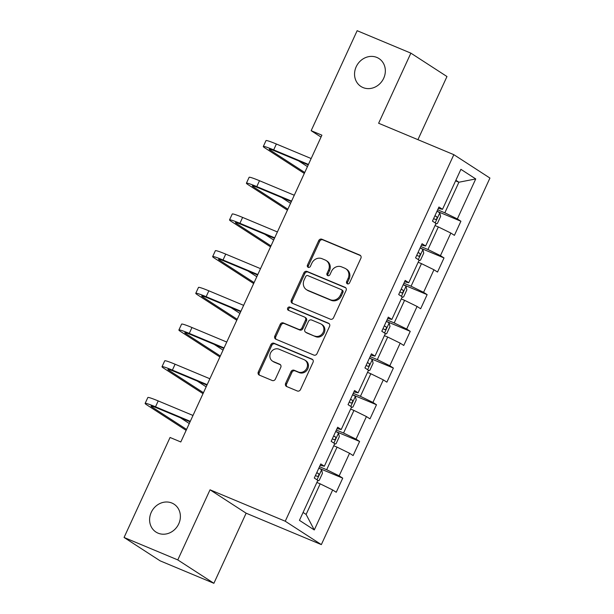 <?xml version="1.0" encoding="UTF-8"?>
<svg xmlns="http://www.w3.org/2000/svg" width="614" height="614" viewBox="0 0 614 614"><rect width="100%" height="100%" fill="white"/><g stroke="black" fill="none" stroke-linecap="round" stroke-linejoin="round"><path stroke-width="0.92" d="M347.378 283.814A1.781 1.596 -57.1 0 0 349.596 282.816L360.878 258.279A2.548 2.279 -57.1 0 0 359.835 255.086L321.866 239.222A2.548 2.279 -57.1 0 0 318.697 240.657L307.414 265.187A1.781 1.596 -57.1 0 0 310.362 266.422L311.828 263.245A8.159 7.291 -57.1 0 1 321.974 258.678L325.136 259.998A8.159 7.291 -57.1 0 1 326.172 260.543A8.159 7.291 -57.1 0 1 328.49 270.206L327.024 273.383A1.781 1.596 -57.1 0 0 329.979 274.619L331.437 271.442A8.159 7.291 -57.1 0 1 341.591 266.875L344.753 268.195A8.159 7.291 -57.1 0 1 345.789 268.74A8.159 7.291 -57.1 0 1 348.107 278.403L346.641 281.58A1.781 1.596 -57.1 0 0 347.378 283.814M171.92 503.05A16.616 14.859 -57.1 0 0 151.842 511.17A16.616 14.859 -57.1 0 0 155.956 532.046A16.616 14.859 -57.1 0 0 158.067 533.159A16.616 14.859 -57.1 0 0 178.144 525.039A16.616 14.859 -57.1 0 0 174.031 504.163A16.616 14.859 -57.1 0 0 171.92 503.05M376.873 57.447A16.616 14.859 -57.1 0 0 356.788 65.575A16.616 14.859 -57.1 0 0 360.909 86.451A16.616 14.859 -57.1 0 0 363.02 87.564A16.616 14.859 -57.1 0 0 383.098 79.444A16.616 14.859 -57.1 0 0 378.976 58.56A16.616 14.859 -57.1 0 0 376.873 57.447M285.625 383.351A2.548 2.279 -57.1 0 0 286.677 386.544L297.329 390.988A2.548 2.279 -57.1 0 0 300.499 389.56L313.033 362.314A2.548 2.279 -57.1 0 0 311.981 359.121L274.021 343.257A2.548 2.279 -57.1 0 0 270.843 344.692L258.31 371.938A2.548 2.279 -57.1 0 0 259.361 375.131L272.225 380.503A2.548 2.279 -57.1 0 0 275.394 379.076L280.759 367.41A2.548 2.279 -57.1 0 0 279.715 364.225L273.33 361.554A6.815 6.094 -57.1 0 1 272.47 361.101A6.815 6.094 -57.1 0 1 270.782 352.536A6.815 6.094 -57.1 0 1 279.017 349.205L304.014 359.643A6.815 6.094 -57.1 0 1 304.874 360.103A6.815 6.094 -57.1 0 1 306.57 368.669A6.815 6.094 -57.1 0 1 298.327 372L294.16 370.257A2.548 2.279 -57.1 0 0 290.99 371.685L285.625 383.351L286.6 383.98A2.548 2.279 -57.1 0 0 286.899 386.636M210.034 489.803L177.784 559.914L124.066 537.465L160.162 560.858L213.887 583.3L246.13 513.189L321.345 544.61L285.249 521.225L210.034 489.803L246.13 513.189M417.927 139.67L446.969 76.535L410.873 53.142L378.623 123.253L453.838 154.674L285.249 521.225M410.873 53.142L357.148 30.7L311.16 130.69L321.03 137.083M124.066 537.465L170.055 437.475L180.8 441.965L321.905 135.18L311.16 130.69M330.363 319.173A2.548 2.279 -57.1 0 0 333.532 317.745L346.066 290.491A2.548 2.279 -57.1 0 0 345.014 287.298L307.054 271.442A2.548 2.279 -57.1 0 0 303.876 272.869L291.343 300.116A2.548 2.279 -57.1 0 0 292.394 303.308L330.363 319.173M329.549 326.402L317.016 353.649A2.548 2.279 -57.1 0 1 313.846 355.084L275.878 339.22A2.548 2.279 -57.1 0 1 274.826 336.027L280.191 324.369A2.548 2.279 -57.1 0 1 283.361 322.941L298.765 329.373A2.548 2.279 -57.1 0 0 301.934 327.945L305.488 320.209A2.548 2.279 -57.1 0 0 304.444 317.016L288.411 310.316A1.781 1.596 -57.1 0 1 289.9 307.084L328.498 323.21A2.548 2.279 -57.1 0 1 329.549 326.402M321.345 544.61L489.934 178.06L453.838 154.674M342.727 478.152L339.166 475.842L349.558 453.262L353.119 455.565L359.612 441.451L356.051 439.14L366.435 416.561L369.996 418.863L376.489 404.749L372.928 402.439L383.32 379.859L386.881 382.161L393.374 368.047L389.813 365.737L400.198 343.157L403.759 345.459L410.252 331.345L406.691 329.035L417.083 306.455L420.644 308.758L427.137 294.643L423.576 292.333L433.96 269.753L437.521 272.056L444.014 257.941L440.453 255.631L450.845 233.051L454.406 235.354L460.899 221.24L457.338 218.929L475.735 178.935L460.899 169.326L442.502 209.32L438.949 207.018L432.456 221.132L436.017 223.442L425.625 246.022L422.064 243.72L415.571 257.834L419.132 260.144L408.747 282.724L405.186 280.421L398.693 294.536L402.254 296.846L391.862 319.426L388.301 317.123L381.808 331.238L385.369 333.548L374.985 356.128L371.424 353.825L364.931 367.939L368.492 370.25L358.1 392.83L354.539 390.527L348.046 404.641L351.607 406.952L341.223 429.531L337.662 427.229L331.169 441.343L334.73 443.653L324.338 466.233L320.777 463.931L314.284 478.045L317.845 480.355L299.448 520.35L314.284 529.959L332.673 489.964L336.234 492.267L342.727 478.152L318.827 468.167A6.877 0.491 -155.3 0 1 321.59 469.702L322.457 473.317L319.211 480.378L317.561 480.969M333.755 445.764L337.055 447.138L326.671 469.725L319.495 466.724M326.671 469.725L339.166 475.842M337.055 447.138L349.558 453.262M324.338 466.233L320.155 465.289M350.64 409.062L353.94 410.436L343.548 433.024L336.372 430.023M343.548 433.024L356.051 439.14M353.94 410.436L366.435 416.561M341.223 429.531L337.032 428.587M367.517 372.36L370.818 373.734L360.433 396.322L353.257 393.321M360.433 396.322L372.928 402.439M370.818 373.734L383.32 379.859M358.1 392.83L353.917 391.885M384.402 335.658L387.703 337.032L377.311 359.62L370.135 356.619M377.311 359.62L389.813 365.737M387.703 337.032L400.198 343.157M374.985 356.128L370.795 355.184M401.28 298.957L404.58 300.33L394.196 322.918L387.012 319.917M394.196 322.918L406.691 329.035M404.58 300.33L417.083 306.455M391.862 319.426L387.68 318.482M418.165 262.255L421.465 263.629L411.073 286.216L403.897 283.215M411.073 286.216L423.576 292.333M421.465 263.629L433.96 269.753M408.747 282.724L404.557 281.78M435.042 225.553L438.342 226.927L427.958 249.514L420.774 246.513M427.958 249.514L440.453 255.631M438.342 226.927L450.845 233.051M425.625 246.022L421.442 245.078M455.603 180.846L458.904 182.228L444.835 212.812L437.659 209.811M444.835 212.812L457.338 218.929M455.872 180.263L458.904 182.228L475.735 178.935M442.502 209.32L438.319 208.376M177.784 559.914L213.887 583.3M303.078 512.46L306.11 514.425L320.178 483.84L316.878 482.466M306.11 514.425L314.284 529.959M320.178 483.84L332.673 489.964M436.999 211.254L460.899 221.24M420.114 247.956L444.014 257.941M403.237 284.658L427.137 294.643M386.352 321.36L410.252 331.345M368.208 370.864L369.858 370.273L373.105 363.212L372.23 359.597A6.877 0.491 -155.3 0 0 369.459 358.085L393.374 368.047M352.589 394.764L376.489 404.749M335.712 431.465L359.612 441.451M347.708 283.906A1.781 1.596 -57.1 0 1 347.616 282.21L349.082 279.04A8.159 7.291 -57.1 0 0 346.764 269.369L345.789 268.74M326.172 260.543L327.147 261.18A8.159 7.291 -57.1 0 1 329.465 270.843L328.006 274.021A1.781 1.596 -57.1 0 0 328.091 275.709M360.579 255.624L322.841 239.859A2.548 2.279 -57.1 0 0 319.671 241.287L308.389 265.824A1.781 1.596 -57.1 0 0 308.474 267.52M345.766 287.836L308.028 272.071A2.548 2.279 -57.1 0 0 304.851 273.499L292.318 300.753A2.548 2.279 -57.1 0 0 292.617 303.4M341.944 291.796A1.781 1.596 -57.1 0 0 341.207 289.562L307.883 275.64A1.781 1.596 -57.1 0 0 305.665 276.645L304.122 279.992A8.159 7.291 -57.1 0 0 306.44 289.654A8.159 7.291 -57.1 0 0 307.476 290.199L330.255 299.716A8.159 7.291 -57.1 0 0 340.402 295.15L341.944 291.796L342.919 292.433A1.781 1.596 -57.1 0 0 342.412 290.315L341.438 289.685M306.44 289.654L307.414 290.284A8.159 7.291 -57.1 0 0 308.451 290.836L307.476 290.199M342.919 292.433L341.376 295.779A8.159 7.291 -57.1 0 1 331.23 300.346L308.451 290.836M304.767 317.185L305.741 317.822A2.548 2.279 -57.1 0 1 306.47 320.838L302.909 328.574A2.548 2.279 -57.1 0 1 299.739 330.002L284.343 323.57A2.548 2.279 -57.1 0 0 281.166 324.998L275.801 336.664A2.548 2.279 -57.1 0 0 276.1 339.312M329.25 323.747L290.875 307.721A1.781 1.596 -57.1 0 0 288.787 310.477M314.736 336.042A6.815 6.094 -57.1 0 0 322.979 332.711A6.815 6.094 -57.1 0 0 321.291 324.146A6.815 6.094 -57.1 0 0 320.424 323.693L311.613 320.009A2.548 2.279 -57.1 0 0 308.443 321.437L304.889 329.173A2.548 2.279 -57.1 0 0 305.933 332.366L315.719 336.679A6.815 6.094 -57.1 0 0 323.954 333.348A6.815 6.094 -57.1 0 0 322.266 324.783L321.291 324.146M305.611 332.197L306.586 332.826A2.548 2.279 -57.1 0 0 306.908 332.995L305.933 332.366M315.719 336.679L306.908 332.995M304.874 360.103L305.849 360.733A6.815 6.094 -57.1 0 1 307.545 369.298A6.815 6.094 -57.1 0 1 299.302 372.629L295.142 370.894A2.548 2.279 -57.1 0 0 291.965 372.322L286.6 383.98M272.47 361.101L273.445 361.73A6.815 6.094 -57.1 0 0 274.312 362.191L273.33 361.554M280.46 364.762L274.312 362.191M312.733 359.658L274.995 343.894A2.548 2.279 -57.1 0 0 271.818 345.321L259.285 372.568A2.548 2.279 -57.1 0 0 259.584 375.223M435.733 224.056L437.383 223.465L440.622 216.404L439.754 212.789A6.877 0.491 -155.3 0 0 436.984 211.277M433.63 218.569A6.877 0.491 24.7 0 1 435.403 219.497C436.938 219.19 437.375 218.246 436.7 216.673A6.877 0.491 -155.3 0 0 434.927 215.744M304.306 173.447L264.872 147.897A19.471 1.397 24.7 0 1 263.299 146.493L266 140.614A19.471 1.397 24.7 0 1 276.377 144.014L311.16 158.542M263.299 146.493A19.471 1.397 24.7 0 1 273.675 149.893L308.451 164.422M308.236 164.89L276.108 151.474A12.978 0.929 -155.3 0 0 269.193 149.21A12.978 0.929 -155.3 0 0 270.244 150.146L304.744 172.496M298.534 160.837L307.445 166.617M418.848 260.758L420.498 260.167L423.744 253.106L422.877 249.491A6.877 0.491 -155.3 0 0 420.106 247.979M416.752 255.27A6.877 0.491 24.7 0 1 418.525 256.199C420.06 255.892 420.49 254.948 419.822 253.375A6.877 0.491 -155.3 0 0 418.05 252.446M401.97 297.46L403.621 296.869L406.867 289.808L405.992 286.193A6.877 0.491 -155.3 0 0 403.221 284.681M399.868 291.972A6.877 0.491 24.7 0 1 401.64 292.901C403.175 292.594 403.613 291.65 402.938 290.077A6.877 0.491 -155.3 0 0 401.172 289.148M287.421 210.149L247.995 184.599A19.471 1.397 24.7 0 1 246.414 183.195L249.123 177.316A19.471 1.397 24.7 0 1 259.499 180.716L294.275 195.244M246.414 183.195A19.471 1.397 24.7 0 1 256.79 186.595L291.573 201.123M291.358 201.592L259.231 188.176A12.978 0.929 -155.3 0 0 252.316 185.912A12.978 0.929 -155.3 0 0 253.359 186.848L287.859 209.197M281.657 197.539L290.568 203.318M270.544 246.851L231.11 221.301A19.471 1.397 24.7 0 1 229.536 219.896L232.238 214.017A19.471 1.397 24.7 0 1 242.614 217.417L277.398 231.946M229.536 219.896A19.471 1.397 24.7 0 1 239.913 223.296L274.696 237.825M274.473 238.293L242.346 224.877A12.978 0.929 -155.3 0 0 235.431 222.613A12.978 0.929 -155.3 0 0 236.482 223.55L270.981 245.899M264.772 234.241L273.683 240.02M385.085 334.162L386.736 333.571L389.982 326.51L389.115 322.895A6.877 0.491 -155.3 0 0 386.344 321.383M382.99 328.674A6.877 0.491 24.7 0 1 384.763 329.603C386.298 329.296 386.728 328.352 386.06 326.778A6.877 0.491 -155.3 0 0 384.287 325.85M366.105 365.376A6.877 0.491 24.7 0 1 367.878 366.305C369.413 365.998 369.851 365.054 369.183 363.48A6.877 0.491 -155.3 0 0 367.41 362.552M351.323 407.566L352.973 406.975L356.22 399.914L355.352 396.299A6.877 0.491 -155.3 0 0 352.582 394.787M349.228 402.078A6.877 0.491 24.7 0 1 351.001 403.007C352.536 402.7 352.966 401.756 352.298 400.182A6.877 0.491 -155.3 0 0 350.525 399.254M253.659 283.553L214.232 258.003A19.471 1.397 24.7 0 1 212.659 256.598L215.361 250.719A19.471 1.397 24.7 0 1 225.737 254.119L260.52 268.648M212.659 256.598A19.471 1.397 24.7 0 1 223.028 259.998L257.811 274.527M257.596 274.995L225.468 261.579A12.978 0.929 -155.3 0 0 218.553 259.315A12.978 0.929 -155.3 0 0 219.605 260.252L254.096 282.601M247.895 270.943L256.805 276.722M236.781 320.255L197.347 294.705A19.471 1.397 24.7 0 1 195.774 293.3L198.483 287.421A19.471 1.397 24.7 0 1 208.852 290.821L243.635 305.35M195.774 293.3A19.471 1.397 24.7 0 1 206.15 296.7L240.934 311.229M240.711 311.697L208.583 298.281A12.978 0.929 -155.3 0 0 201.668 296.017A12.978 0.929 -155.3 0 0 202.72 296.953L237.219 319.303M231.01 307.645L239.921 313.424M219.896 356.957L180.47 331.406A19.471 1.397 24.7 0 1 178.897 330.002L181.598 324.123A19.471 1.397 24.7 0 1 191.975 327.523L226.758 342.052M178.897 330.002A19.471 1.397 24.7 0 1 189.265 333.402L224.049 347.931M223.834 348.399L191.706 334.983A12.978 0.929 -155.3 0 0 184.791 332.719A12.978 0.929 -155.3 0 0 185.842 333.655L220.334 356.005M214.132 344.347L223.043 350.126M334.446 444.267L336.096 443.676L339.342 436.615L338.467 433A6.877 0.491 -155.3 0 0 335.697 431.488M332.343 438.78A6.877 0.491 24.7 0 1 334.116 439.708C335.651 439.401 336.088 438.457 335.421 436.884A6.877 0.491 -155.3 0 0 333.648 435.955M203.019 393.658L163.585 368.108A19.471 1.397 24.7 0 1 162.012 366.704L164.721 360.825A19.471 1.397 24.7 0 1 175.09 364.225L209.873 378.754M162.012 366.704A19.471 1.397 24.7 0 1 172.388 370.104L207.171 384.633M206.949 385.101L174.821 371.685A12.978 0.929 -155.3 0 0 167.906 369.421A12.978 0.929 -155.3 0 0 168.957 370.357L203.457 392.707M197.248 381.048L206.158 386.828M315.466 475.482A6.877 0.491 24.7 0 1 317.238 476.41C318.773 476.103 319.203 475.159 318.536 473.586A6.877 0.491 -155.3 0 0 316.763 472.657M186.134 430.36L146.708 404.81A19.471 1.397 24.7 0 1 145.134 403.406L147.836 397.527A19.471 1.397 24.7 0 1 158.212 400.927L192.996 415.455M145.134 403.406A19.471 1.397 24.7 0 1 155.503 406.806L190.286 421.334M190.071 421.803L157.944 408.387A12.978 0.929 -155.3 0 0 151.029 406.123A12.978 0.929 -155.3 0 0 152.08 407.059L186.572 429.409M180.37 417.75L189.281 423.53M349.082 279.04L348.107 278.403M328.006 274.021L327.024 273.383M329.465 270.843L328.49 270.206M308.389 265.824L307.414 265.187M319.671 241.287L318.697 240.657M322.841 239.859L321.866 239.222M360.449 255.485L359.835 255.086M347.616 282.21L346.641 281.58M292.318 300.753L291.343 300.116M304.851 273.499L303.876 272.869M308.028 272.071L307.054 271.442M345.628 287.697L345.014 287.298M331.23 300.346L330.255 299.716M341.376 295.779L340.402 295.15M275.801 336.664L274.826 336.027M281.166 324.998L280.191 324.369M284.343 323.57L283.361 322.941M299.739 330.002L298.765 329.373M302.909 328.574L301.934 327.945M306.47 320.838L305.488 320.209M290.875 307.721L289.9 307.084M329.112 323.609L328.498 323.21M291.965 372.322L290.99 371.685M295.142 370.894L294.16 370.257M299.302 372.629L298.327 372M280.329 364.616L279.715 364.225M259.285 372.568L258.31 371.938M271.818 345.321L270.843 344.692M274.995 343.894L274.021 343.257M312.595 359.52L311.981 359.121M435.172 222.897L439.777 212.881M434.858 215.905L436.7 216.673M276.377 144.014L273.675 149.893M270.59 149.394L270.244 150.146M418.287 259.599L422.9 249.583M417.981 252.607L419.822 253.375M401.41 296.301L406.015 286.285M401.096 289.309L402.938 290.077M259.499 180.716L256.79 186.595M253.705 186.096L253.359 186.848M242.614 217.417L239.913 223.296M236.827 222.798L236.482 223.55M384.525 333.003L389.138 322.987M384.218 326.011L386.06 326.778M367.648 369.705L372.253 359.689M367.333 362.713L369.183 363.48M350.771 406.407L355.376 396.391M350.456 399.415L352.298 400.182M225.737 254.119L223.028 259.998M219.942 259.499L219.605 260.252M208.852 290.821L206.15 296.7M203.065 296.201L202.72 296.953M191.975 327.523L189.265 333.402M186.18 332.903L185.842 333.655M333.886 443.108L338.491 433.093M333.571 436.117L335.421 436.884M175.09 364.225L172.388 370.104M169.303 369.605L168.957 370.357M317.008 479.81L321.613 469.794M316.694 472.818L318.536 473.586M158.212 400.927L155.503 406.806M152.418 406.307L152.08 407.059"/></g></svg>
